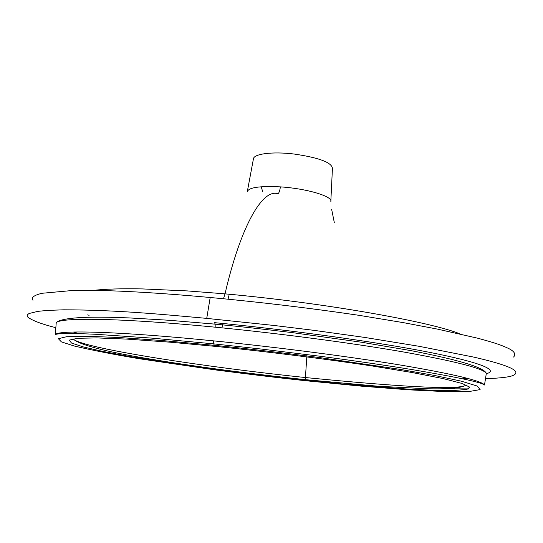 <?xml version="1.0" encoding="UTF-8"?>
<svg xmlns="http://www.w3.org/2000/svg" width="543" height="543" viewBox="0 0 543 543"><rect width="100%" height="100%" fill="white"/><g stroke="black" fill="none" stroke-linecap="round" stroke-linejoin="round"><path stroke-width="0.81" d="M262.744 191.794L261.203 186.765M330.809 201.663C333.293 196.451 306.632 188.516 280.392 186.873C279.713 191.346 278.824 193.62 277.717 193.708C262.812 188.76 241.058 224.707 225.012 293.851L187.471 290.926L142.761 288.93C121.361 288.516 104.962 288.998 93.552 290.39M223.499 298.731L225.012 293.851C324.368 302.736 432.561 322.243 460.064 333.945M89.1 315.293L87.667 314.886M457.45 358.332L456.215 358.387M32.974 300.265C31.365 298.188 32.275 295.677 41.987 293.281L72.171 290.525L96.573 290.43C126.702 290.987 164.577 293.335 210.195 297.489C260.443 302.152 310.046 308.098 359.004 315.32L403.449 322.651L437.366 329.092L477.582 338.18C495.684 343.047 502.268 345.362 509.809 349.095C514.71 351.878 515.959 354.525 513.556 357.05M485.496 378.688C502.051 378.125 511.696 376.801 514.431 374.724C518.66 371.738 515.999 366.864 473.869 357.131L418.85 346.258L364.292 337.366L313.196 330.253L273.787 325.44L206.734 318.381C162.106 314.363 116.365 309.883 63.721 309.815C51.436 310.182 42.761 310.718 37.698 311.417L29.22 313.46C27.062 314.635 26.661 315.917 28.005 317.302C32.723 320.737 42.001 324.198 55.841 327.68M486.48 373.693C498.82 370.36 481.967 362.676 429.472 352.326C377.528 342.029 290.39 329.934 214.566 322.657L215.171 324.144L215.171 327.178C279.557 333.429 353.405 343.183 404.616 352.169C456.371 361.523 483.609 368.588 486.331 373.367L486.331 373.367C484.078 367.509 459.161 359.968 411.594 350.744L361.543 342.233L292.514 332.649C265.14 329.289 239.361 326.458 215.171 324.144L169.09 320.268L129.078 317.906L108.715 317.261C96.912 317.064 87.029 317.193 79.068 317.662C65.601 318.578 57.979 320.316 56.221 322.881L56.221 322.881C58.861 317.221 121.245 317.967 215.171 327.178M467.557 378.342L463.179 378.491M77.663 333.226L73.319 332.024M307.297 380.887L361.706 386.182L408.39 389.799L444.887 391.591L469.261 391.51L480.127 389.596L477.263 386.059L461.462 381.213L434.726 375.485L400.116 369.369L320.451 357.694C279.754 352.475 244.384 348.355 214.336 345.341L161.699 340.509L119.1 337.508L86.69 336.253L66.538 336.735L58.372 338.703L61.413 341.893L74.282 346.02C92.378 350.276 114.057 354.511 139.32 358.747L214.899 369.844C251.171 374.541 281.973 378.22 307.297 380.887L307.352 380.887M217.58 346.577C267.4 351.694 326.058 359.025 372.322 365.989L411.913 372.491L443.292 378.62L462.127 383.473L469.776 387.159L466.926 389.433L453.588 390.539L434.733 390.369L407.739 389.1L342.104 383.915L305.695 380.27C269.552 376.394 226.75 371.12 193.532 366.45L130.266 356.581L102.417 351.335L83.5 346.977L71.567 343.067L69.137 340.142L77.629 338.289L96.905 337.916L127.021 339.11L169.939 342.171L217.58 346.577C218.055 346.658 218.496 345.939 218.917 344.411M466.261 384.98L464.76 385.774C454.437 389.718 401.325 386.976 305.424 377.541L306.802 356.826M73.054 338.825L74.377 339.959C90.973 349.475 206.374 367.224 305.424 377.541L305.444 379.672C275.376 376.475 242.069 372.437 218.578 369.288C191.754 365.67 167.047 361.937 144.452 358.088C105.6 351.477 82.244 345.429 74.371 339.959M306.849 355.93L306.917 354.559M229.248 294.238L228.06 299.173M222.806 323.465L221.958 327.85M280.392 186.873C259.357 185.842 248.314 187.505 247.262 191.849M330.85 200.815L332.438 168.33C331.698 162.432 318.863 157.653 293.933 154.002C272.423 151.409 253.411 153.812 253.398 159.045L247.418 191.007M334.284 222.426L331.63 209.265M210.195 297.489L206.734 318.381M214.336 345.341L213.704 343.868L151.972 338.126L95.568 334.278C70.99 333.158 57.565 333.266 55.305 334.61L55.305 334.61C58.115 329.818 119.243 331.366 213.704 340.875C278.735 347.377 351.613 356.88 402.811 365.439C454.348 374.29 481.58 380.806 484.505 384.994L486.331 373.367M468.718 388.897L442.966 388.768M484.505 384.994C481.566 382.36 457.505 377.242 412.313 369.634C385.883 365.324 355.176 360.871 320.207 356.269L261.305 349.054L213.704 343.868L213.704 340.875M305.695 380.27L305.444 379.672L378.715 386.283L427.3 388.761C446.977 389.188 459.466 388.191 464.76 385.774M55.305 334.61L56.221 322.881"/></g></svg>

